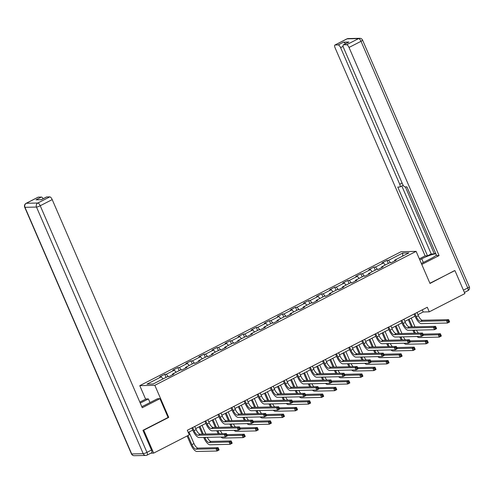 <?xml version="1.0" encoding="UTF-8"?>
<svg xmlns="http://www.w3.org/2000/svg" width="494" height="494" viewBox="0 0 494 494"><rect width="100%" height="100%" fill="white"/><g stroke="black" fill="none" stroke-linecap="round" stroke-linejoin="round"><path stroke-width="0.74" d="M145.625 399.164L139.777 385.653L401.06 251.718L416.115 251.372L154.832 385.308L139.777 385.653M402.734 253.033L388.488 260.338L387 260.369L381.973 262.95L383.461 262.913L375.415 267.038L373.927 267.075L368.901 269.65L370.383 269.613L362.343 273.738L360.855 273.775L355.828 276.35L357.31 276.319L349.27 280.438L347.782 280.475L342.756 283.05L344.238 283.019L336.198 287.144L334.71 287.175L329.683 289.756L331.165 289.719L323.125 293.844L321.637 293.874L316.611 296.456L318.093 296.419L310.053 300.543L308.565 300.574L303.538 303.155L305.02 303.118L296.98 307.243L295.492 307.28L290.466 309.855L291.948 309.824L283.902 313.943L282.42 313.98L277.393 316.555L278.875 316.524L270.829 320.643L269.347 320.68L264.321 323.255L265.803 323.224L257.757 327.349L256.275 327.38L251.248 329.961L252.73 329.924L244.684 334.049L243.202 334.08L238.176 336.661L239.658 336.624L231.612 340.749L230.13 340.786L225.103 343.361L226.585 343.324L218.539 347.449L217.057 347.486L212.031 350.061L213.513 350.03L205.467 354.149L203.985 354.186L198.959 356.761L200.441 356.73L192.394 360.855L190.912 360.886L185.88 363.461L187.368 363.43L179.322 367.555L177.84 367.585L172.807 370.167L174.296 370.13L166.25 374.254L164.768 374.285L159.735 376.866L161.223 376.829L146.977 384.134L153.159 383.992L167.404 376.687L168.892 376.656L173.919 374.075L172.437 374.112L180.477 369.987L181.965 369.957L186.991 367.375L185.509 367.413L193.549 363.288L195.037 363.251L200.064 360.676L198.582 360.713L206.628 356.588L208.11 356.551L213.136 353.976L211.654 354.007L219.7 349.888L221.182 349.851L226.209 347.276L224.727 347.307L232.773 343.182L234.255 343.151L239.281 340.576L237.799 340.607L245.845 336.482L247.327 336.451L252.354 333.87L250.872 333.907L258.918 329.782L260.4 329.751L265.426 327.17L263.944 327.207L271.99 323.082L273.472 323.045L278.499 320.47L277.017 320.507L285.063 316.382L286.545 316.345L291.571 313.77L290.089 313.801L298.135 309.682L299.617 309.645L304.65 307.07L303.162 307.101L311.208 302.976L312.69 302.946L317.722 300.364L316.234 300.401L324.28 296.277L325.762 296.246L330.795 293.664L329.307 293.702L337.353 289.577L338.835 289.546L343.867 286.965L342.379 287.002L350.425 282.877L351.907 282.84L356.94 280.265L355.452 280.296L363.498 276.177L364.98 276.14L370.012 273.565L368.524 273.596L376.57 269.477L378.058 269.44L383.085 266.865L381.596 266.896L389.643 262.771L391.131 262.74L396.157 260.159L394.669 260.196L408.915 252.891L402.734 253.033L402.653 256.102M417.949 314.659L423.179 311.98L429.28 311.838L427.298 307.256L187.294 430.28L189.276 434.862L153.665 453.115L143.742 430.2L168.72 417.399L154.832 385.308M172.425 374.841L172.437 374.112M166.25 374.254L168.386 376.669M174.296 370.13L176.142 372.21M185.497 368.141L185.509 367.413M179.322 367.555L181.459 369.963M187.368 363.43L189.214 365.511M198.569 361.441L198.582 360.713M192.394 360.855L194.531 363.263M200.441 356.73L202.287 358.811M211.642 354.741L211.654 354.007M205.467 354.149L207.603 356.563M213.513 350.03L215.359 352.111M224.721 348.042L224.727 347.307M218.539 347.449L220.676 349.863M226.585 343.324L228.432 345.411M237.793 341.335L237.799 340.607M231.612 340.749L233.748 343.163M239.658 336.624L241.504 338.711M250.866 334.636L250.872 333.907M244.684 334.049L246.821 336.463M252.73 329.924L254.577 332.005M263.938 327.936L263.944 327.207M257.757 327.349L259.893 329.757M265.803 323.224L267.649 325.305M277.011 321.236L277.017 320.507M270.829 320.643L272.966 323.057M278.875 316.524L280.722 318.605M290.083 314.536L290.089 313.801M283.902 313.943L286.038 316.358M291.948 309.824L293.794 311.905M303.155 307.836L303.162 307.101M296.98 307.243L299.117 309.658M305.02 303.118L306.867 305.206M316.228 301.13L316.234 300.401M310.053 300.543L312.189 302.958M318.093 296.419L319.939 298.5M329.3 294.43L329.307 293.702M323.125 293.844L325.262 296.258M331.165 289.719L333.012 291.8M342.373 287.73L342.379 287.002M336.198 287.144L338.334 289.552M344.238 283.019L346.084 285.1M355.445 281.03L355.452 280.296M349.27 280.438L351.407 282.852M357.31 276.319L359.157 278.4M368.518 274.331L368.524 273.596M362.343 273.738L364.479 276.152M370.383 269.613L372.229 271.7M381.59 267.631L381.596 266.896M375.415 267.038L377.552 269.452M383.461 262.913L385.301 265M394.663 260.925L394.669 260.196M388.488 260.338L390.624 262.752M416.115 251.372L430.002 283.463L454.424 270.675M454.974 270.663L464.897 293.584L429.28 311.838M143.198 430.212L143.742 430.2M150.855 453.183L153.665 453.115M188.22 432.417L192.777 430.083M195.71 428.576L205.85 423.383M208.783 421.876L218.922 416.677M221.855 415.176L231.995 409.977M234.928 408.47L245.067 403.277M248 401.77L258.14 396.577M261.073 395.07L271.212 389.877M274.145 388.37L284.285 383.177M287.218 381.671L297.357 376.471M300.29 374.971L310.43 369.771M313.369 368.265L323.502 363.071M326.441 361.565L336.575 356.372M339.514 354.865L349.647 349.672M352.586 348.165L362.72 342.966M365.659 341.465L375.792 336.266M378.731 334.765L388.864 329.566M391.804 328.059L401.937 322.866M404.876 321.359L415.009 316.166M161.223 376.829L163.069 378.917M422.253 309.843L423.179 311.98M387 260.369L388.333 263.444M373.927 267.075L375.261 270.144M360.855 273.775L362.188 276.85M347.782 280.475L349.116 283.55M334.71 287.175L336.044 290.25M321.637 293.874L322.965 296.95M308.565 300.574L309.892 303.649M295.492 307.28L296.82 310.349M282.42 313.98L283.747 317.055M269.347 320.68L270.675 323.755M256.275 327.38L257.602 330.455M243.202 334.08L244.53 337.155M230.13 340.786L231.458 343.855M217.057 347.486L218.385 350.555M203.985 354.186L205.313 357.261M190.912 360.886L192.24 363.961M177.84 367.585L179.168 370.661M164.768 374.285L166.095 377.36M168.72 417.399L168.065 417.411M414.929 313.597L416.306 316.784A5.064 1.859 -117.1 0 0 420.326 321.322L446.551 320.723L448.645 319.649L449.639 321.94L447.539 323.014L421.32 323.613A7.595 2.791 62.9 0 1 415.293 316.808L414.089 314.023M417.022 312.523L418.406 315.715A5.064 1.859 -117.1 0 0 422.419 320.248L448.645 319.649L448.842 320.649L448.002 321.075L448.404 321.995L449.237 321.563L448.842 320.649M448.404 321.995L447.539 323.014L446.551 320.723L448.002 321.075M449.237 321.563L449.639 321.94M414.392 333.234A7.595 2.791 62.9 0 1 413.108 330.752L412.873 330.208M411.44 326.904L408.285 319.612M411.224 318.105L414.991 326.824M409.125 319.18L412.459 326.88M413.892 330.19L414.12 330.727A5.064 1.859 -117.1 0 0 415.528 333.209M416.436 330.128A5.064 1.859 -117.1 0 0 418.461 333.141M423.401 335.142L438.258 334.802L440.358 333.728L441.346 336.019L439.252 337.093L419.134 337.556A7.595 2.791 62.9 0 1 417.029 336.519M422.963 334.129L440.358 333.728L440.555 334.728L439.716 335.154L440.111 336.074L440.951 335.642L440.555 334.728M440.111 336.074L439.252 337.093L438.258 334.802L439.716 335.154M440.951 335.642L441.346 336.019M419.77 259.819L421.746 258.807A11.393 1.853 -23.4 0 1 435.924 253.867M421.357 263.487L430.904 258.59A11.393 1.853 -23.4 0 0 436.418 255.009M421.777 264.451L439.086 255.577L436.684 255.633L406.926 186.868L405.018 186.911A3.038 1.118 -117.1 0 1 402.604 184.188L343.491 47.578A3.038 1.118 -117.1 0 1 343.324 44.849L348.69 42.101A3.038 1.118 62.9 0 1 348.881 42.052L343.552 42.175A3.038 1.118 62.9 0 1 345.38 43.793M435.64 253.218L434.35 253.879L431.219 253.947L427.532 255.843L425.13 255.892L335.068 47.77A3.038 1.118 -117.1 0 1 334.901 45.04A3.038 1.118 -117.1 0 1 335.099 44.991L338.192 44.923L343.552 42.175M419.357 258.856L425.13 255.892M439.086 255.577L349.023 47.455A3.038 1.118 -117.1 0 0 346.615 44.732L343.521 44.8A3.038 1.118 -117.1 0 0 343.324 44.849M343.089 46.368L340.601 47.646L399.72 184.256A3.038 1.118 -117.1 0 1 399.881 186.985A3.038 1.118 -117.1 0 1 399.689 187.035L397.775 187.078L427.532 255.843M340.601 47.646A3.038 1.118 -117.1 0 0 338.192 44.923M454.733 270.669L429.91 283.241M405.37 186.905L434.35 253.879M401.813 185.997L431.219 253.947M141.797 406.624A11.393 1.853 -23.4 0 0 145.65 404.814L157.549 398.714L159.951 398.658L142.266 407.723L52.203 199.601L40.224 205.739L146.946 452.368L151.473 450.053L142.945 430.336L168.084 417.455L159.951 398.658M140.265 403.092L148.398 398.924L145.996 398.979L139.851 402.128M149.985 402.591L148.398 398.924M38.279 197.137L26.299 203.281A3.038 1.118 -117.1 0 0 26.102 203.33L38.087 197.186A3.038 1.118 62.9 0 1 38.279 197.137L41.373 197.069A3.038 1.118 62.9 0 1 43.2 198.687M41.23 199.7L46.51 196.995A3.038 1.118 62.9 0 1 46.702 196.945L49.795 196.878A3.038 1.118 62.9 0 1 52.203 199.601M41.373 197.069L36.013 199.817L41.342 199.693L46.702 196.945M151.473 450.053A3.038 1.118 62.9 0 1 151.639 452.782L147.113 455.104A3.038 1.118 -117.1 0 0 146.946 452.368A3.038 0.494 156.6 0 1 143.217 453.69L36.488 207.06L24.972 207.319L131.7 453.949L143.217 453.69A3.038 2.779 -91.3 0 0 145.798 455.437A3.038 3.038 0 0 0 147.113 455.104A3.038 1.118 -117.1 0 1 146.916 455.147A3.038 2.779 -91.3 0 1 145.798 455.437L134.282 455.696A3.038 2.779 88.7 0 1 131.7 453.949A3.038 0.494 156.6 0 1 131.429 453.869A3.038 3.038 0 0 0 134.282 455.696M401.857 320.297L403.234 323.49A5.064 1.859 -117.1 0 0 407.254 328.022L433.479 327.423L435.572 326.349L436.566 328.64L434.467 329.714L408.248 330.319A7.595 2.791 62.9 0 1 402.221 323.508L401.017 320.73M403.95 319.223L405.333 322.415A5.064 1.859 -117.1 0 0 409.347 326.954L435.572 326.349L435.77 327.349L434.93 327.775L435.325 328.695L436.165 328.263L435.77 327.349M435.325 328.695L434.467 329.714L433.479 327.423L434.93 327.775M436.165 328.263L436.566 328.64M388.784 326.997L390.161 330.19A5.064 1.859 -117.1 0 0 394.181 334.728L420.406 334.123L422.5 333.049L423.488 335.34L421.394 336.414L395.175 337.019A7.595 2.791 62.9 0 1 389.149 330.214L387.938 327.429M390.878 325.923L392.261 329.115A5.064 1.859 -117.1 0 0 396.274 333.654L422.5 333.049L422.697 334.049L421.857 334.475L422.253 335.395L423.092 334.963L422.697 334.049M422.253 335.395L421.394 336.414L420.406 334.123L421.857 334.475M423.092 334.963L423.488 335.34M401.319 339.94A7.595 2.791 62.9 0 1 400.035 337.451L399.8 336.914M398.368 333.604L395.212 326.312M398.152 324.811L401.918 333.524M396.052 325.886L399.387 333.58M400.819 336.889L401.048 337.427A5.064 1.859 -117.1 0 0 402.456 339.909M403.363 336.828A5.064 1.859 -117.1 0 0 405.389 339.841M410.329 341.842L425.186 341.502L427.285 340.428L428.273 342.719L426.18 343.793L406.062 344.256A7.595 2.791 62.9 0 1 403.956 343.219M409.89 340.829L427.285 340.428L427.483 341.428L426.643 341.854L427.038 342.774L427.878 342.342L427.483 341.428M427.038 342.774L426.18 343.793L425.186 341.502L426.643 341.854M427.878 342.342L428.273 342.719M388.247 346.64A7.595 2.791 62.9 0 1 386.956 344.151L386.728 343.614M385.295 340.304L382.14 333.012M385.073 331.511L388.846 340.224M382.98 332.586L386.314 340.28M387.747 343.589L387.975 344.127A5.064 1.859 -117.1 0 0 389.383 346.615M390.291 343.534A5.064 1.859 -117.1 0 0 392.316 346.547M397.256 348.542L412.113 348.202L414.207 347.128L415.201 349.425L413.108 350.493L392.989 350.956A7.595 2.791 62.9 0 1 390.884 349.919M396.818 347.529L414.207 347.128L414.41 348.128L413.571 348.554L413.966 349.474L414.806 349.042L414.41 348.128M413.966 349.474L413.108 350.493L412.113 348.202L413.571 348.554M414.806 349.042L415.201 349.425M375.712 333.697L377.089 336.889A5.064 1.859 -117.1 0 0 381.109 341.428L407.334 340.823L409.427 339.749L410.415 342.046L408.322 343.12L382.103 343.719A7.595 2.791 62.9 0 1 376.07 336.914L374.866 334.129M377.805 332.623L379.182 335.815A5.064 1.859 -117.1 0 0 383.202 340.354L409.427 339.749L409.625 340.749L408.785 341.181L409.18 342.095L410.02 341.669L409.625 340.749M409.18 342.095L408.322 343.12L407.334 340.823L408.785 341.181M410.02 341.669L410.415 342.046M362.639 340.397L364.016 343.589A5.064 1.859 -117.1 0 0 368.036 348.128L394.261 347.529L396.355 346.455L397.343 348.745L395.249 349.82L369.03 350.419A7.595 2.791 62.9 0 1 362.997 343.614L361.793 340.829M364.733 339.322L366.11 342.515A5.064 1.859 -117.1 0 0 370.13 347.054L396.355 346.455L396.552 347.449L395.713 347.881L396.108 348.795L396.948 348.369L396.552 347.449M396.108 348.795L395.249 349.82L394.261 347.529L395.713 347.881M396.948 348.369L397.343 348.745M349.567 347.103L350.944 350.289A5.064 1.859 -117.1 0 0 354.964 354.828L381.183 354.229L383.282 353.154L384.27 355.445L382.177 356.52L355.952 357.119A7.595 2.791 62.9 0 1 349.925 350.314L348.721 347.529M351.66 346.028L353.037 349.215A5.064 1.859 -117.1 0 0 357.057 353.753L383.282 353.154L383.48 354.149L382.64 354.581L383.035 355.495L383.875 355.069L383.48 354.149M383.035 355.495L382.177 356.52L381.183 354.229L382.64 354.581M383.875 355.069L384.27 355.445M375.174 353.34A7.595 2.791 62.9 0 1 373.884 350.851L373.655 350.314M372.223 347.004L369.067 339.718M372.001 338.211L375.773 346.924M369.907 339.285L373.242 346.986M374.668 350.289L374.903 350.826A5.064 1.859 -117.1 0 0 376.311 353.315M377.218 350.234A5.064 1.859 -117.1 0 0 379.244 353.247M384.184 355.248L399.041 354.902L401.134 353.834L402.128 356.125L400.035 357.199L379.917 357.656A7.595 2.791 62.9 0 1 377.811 356.619M383.745 354.229L401.134 353.834L401.332 354.828L400.498 355.26L400.893 356.174L401.733 355.748L401.332 354.828M400.893 356.174L400.035 357.199L399.041 354.902L400.498 355.26M401.733 355.748L402.128 356.125M362.102 360.04A7.595 2.791 62.9 0 1 360.811 357.551L360.583 357.014M359.15 353.704L355.995 346.418M358.928 344.911L362.701 353.624M356.835 345.985L360.169 353.685M361.596 356.989L361.83 357.533A5.064 1.859 -117.1 0 0 363.238 360.015M364.146 356.934A5.064 1.859 -117.1 0 0 366.171 359.947M371.111 361.948L385.968 361.608L388.062 360.534L389.056 362.824L386.963 363.899L366.838 364.362A7.595 2.791 62.9 0 1 364.739 363.318M370.673 360.929L388.062 360.534L388.259 361.528L387.426 361.96L387.821 362.874L388.661 362.448L388.259 361.528M387.821 362.874L386.963 363.899L385.968 361.608L387.426 361.96M388.661 362.448L389.056 362.824M349.03 366.739A7.595 2.791 62.9 0 1 347.739 364.251L347.51 363.714M346.078 360.41L342.922 353.117M345.856 351.611L349.629 360.324M343.762 352.685L347.097 360.385M348.523 363.695L348.758 364.232A5.064 1.859 -117.1 0 0 350.166 366.715M351.073 363.633A5.064 1.859 -117.1 0 0 353.099 366.647M358.039 368.648L372.896 368.308L374.989 367.233L375.983 369.524L373.89 370.599L353.766 371.062A7.595 2.791 62.9 0 1 351.666 370.018M357.6 367.629L374.989 367.233L375.187 368.228L374.353 368.66L374.748 369.574L375.588 369.148L375.187 368.228M374.748 369.574L373.89 370.599L372.896 368.308L374.353 368.66M375.588 369.148L375.983 369.524M336.488 353.803L337.871 356.995A5.064 1.859 -117.1 0 0 341.891 361.528L368.11 360.929L370.21 359.854L371.198 362.145L369.104 363.22L342.879 363.825A7.595 2.791 62.9 0 1 336.852 357.014L335.648 354.235M338.588 352.728L339.965 355.921A5.064 1.859 -117.1 0 0 343.985 360.453L370.21 359.854L370.407 360.855L369.568 361.281L369.963 362.201L370.803 361.769L370.407 360.855M369.963 362.201L369.104 363.22L368.11 360.929L369.568 361.281M370.803 361.769L371.198 362.145M335.957 373.439A7.595 2.791 62.9 0 1 334.666 370.957L334.438 370.42M333.005 367.11L329.85 359.817M332.783 358.311L336.556 367.03M330.69 359.385L334.024 367.085M335.451 370.395L335.685 370.932A5.064 1.859 -117.1 0 0 337.093 373.415M338.001 370.333A5.064 1.859 -117.1 0 0 340.026 373.347M344.966 375.347L359.823 375.008L361.917 373.933L362.911 376.224L360.818 377.299L340.693 377.762A7.595 2.791 62.9 0 1 338.594 376.724M344.528 374.335L361.917 373.933L362.114 374.934L361.281 375.36L361.676 376.28L362.516 375.848L362.114 374.934M361.676 376.28L360.818 377.299L359.823 375.008L361.281 375.36M362.516 375.848L362.911 376.224M323.416 360.503L324.799 363.695A5.064 1.859 -117.1 0 0 328.819 368.234L355.038 367.629L357.137 366.554L358.125 368.845L356.032 369.92L329.807 370.525A7.595 2.791 62.9 0 1 323.78 363.714L322.576 360.935M325.515 359.428L326.892 362.621A5.064 1.859 -117.1 0 0 330.912 367.159L357.137 366.554L357.335 367.555L356.495 367.981L356.89 368.901L357.73 368.468L357.335 367.555M356.89 368.901L356.032 369.92L355.038 367.629L356.495 367.981M357.73 368.468L358.125 368.845M322.885 380.145A7.595 2.791 62.9 0 1 321.594 377.657L321.366 377.12M319.933 373.81L316.778 366.517M319.711 365.017L323.484 373.73M317.617 366.091L320.952 373.785M322.378 377.095L322.613 377.632A5.064 1.859 -117.1 0 0 324.021 380.114M324.929 377.033A5.064 1.859 -117.1 0 0 326.948 380.053M331.894 382.047L346.751 381.708L348.844 380.633L349.838 382.924L347.745 383.999L327.621 384.462A7.595 2.791 62.9 0 1 325.515 383.424M331.455 381.035L348.844 380.633L349.042 381.634L348.208 382.06L348.603 382.98L349.443 382.547L349.042 381.634M348.603 382.98L347.745 383.999L346.751 381.708L348.208 382.06M349.443 382.547L349.838 382.924M310.343 367.203L311.726 370.395A5.064 1.859 -117.1 0 0 315.746 374.934L341.965 374.329L344.065 373.254L345.053 375.551L342.959 376.619L316.734 377.225A7.595 2.791 62.9 0 1 310.707 370.42L309.503 367.635M312.443 366.128L313.82 369.321A5.064 1.859 -117.1 0 0 317.84 373.859L344.065 373.254L344.262 374.254L343.423 374.68L343.818 375.601L344.658 375.168L344.262 374.254M343.818 375.601L342.959 376.619L341.965 374.329L343.423 374.68M344.658 375.168L345.053 375.551M309.812 386.845A7.595 2.791 62.9 0 1 308.522 384.357L308.293 383.819M306.86 380.51L303.705 373.223M306.638 371.716L310.411 380.429M304.545 372.791L307.873 380.485M309.306 383.795L309.54 384.332A5.064 1.859 -117.1 0 0 310.948 386.821M311.856 383.739A5.064 1.859 -117.1 0 0 313.875 386.753M318.821 388.747L333.678 388.408L335.772 387.333L336.766 389.63L334.673 390.698L314.548 391.162A7.595 2.791 62.9 0 1 312.443 390.124M318.383 387.734L335.772 387.333L335.969 388.333L335.136 388.766L335.531 389.68L336.371 389.247L335.969 388.333M335.531 389.68L334.673 390.698L333.678 388.408L335.136 388.766M336.371 389.247L336.766 389.63M297.271 373.902L298.654 377.095A5.064 1.859 -117.1 0 0 302.674 381.634L328.893 381.028L330.992 379.96L331.98 382.251L329.887 383.325L303.662 383.924A7.595 2.791 62.9 0 1 297.635 377.12L296.431 374.335M299.37 372.828L300.747 376.02A5.064 1.859 -117.1 0 0 304.767 380.559L330.992 379.96L331.19 380.954L330.35 381.387L330.745 382.3L331.585 381.874L331.19 380.954M330.745 382.3L329.887 383.325L328.893 381.028L330.35 381.387M331.585 381.874L331.98 382.251M296.733 393.545A7.595 2.791 62.9 0 1 295.449 391.057L295.221 390.519M293.788 387.21L290.633 379.923M293.566 378.416L297.339 387.129M291.472 379.491L294.801 387.191M296.233 390.495L296.468 391.032A5.064 1.859 -117.1 0 0 297.876 393.52M298.777 390.439A5.064 1.859 -117.1 0 0 300.803 393.452M305.749 395.453L320.606 395.107L322.699 394.039L323.694 396.33L321.6 397.404L301.476 397.861A7.595 2.791 62.9 0 1 299.37 396.824M305.311 394.434L322.699 394.039L322.897 395.033L322.063 395.466L322.459 396.379L323.298 395.953L322.897 395.033M322.459 396.379L321.6 397.404L320.606 395.107L322.063 395.466M323.298 395.953L323.694 396.33M284.198 380.602L285.581 383.795A5.064 1.859 -117.1 0 0 289.601 388.333L315.82 387.734L317.92 386.66L318.908 388.951L316.815 390.025L290.589 390.624A7.595 2.791 62.9 0 1 284.563 383.819L283.358 381.035M286.298 379.534L287.675 382.72A5.064 1.859 -117.1 0 0 291.695 387.259L317.92 386.66L318.117 387.654L317.278 388.086L317.673 389L318.513 388.574L318.117 387.654M317.673 389L316.815 390.025L315.82 387.734L317.278 388.086M318.513 388.574L318.908 388.951M283.661 400.245A7.595 2.791 62.9 0 1 282.377 397.756L282.142 397.219M280.716 393.916L277.56 386.623M280.493 385.116L284.266 393.829M278.4 386.191L281.728 393.891M283.161 397.195L283.395 397.738A5.064 1.859 -117.1 0 0 284.797 400.22M285.705 397.139A5.064 1.859 -117.1 0 0 287.73 400.152M292.676 402.153L307.534 401.813L309.627 400.739L310.621 403.03L308.528 404.104L288.403 404.567A7.595 2.791 62.9 0 1 286.298 403.524M292.238 401.134L309.627 400.739L309.824 401.733L308.991 402.165L309.386 403.079L310.22 402.653L309.824 401.733M309.386 403.079L308.528 404.104L307.534 401.813L308.991 402.165M310.22 402.653L310.621 403.03M271.126 387.308L272.509 390.495A5.064 1.859 -117.1 0 0 276.529 395.033L302.748 394.434L304.847 393.36L305.835 395.651L303.742 396.725L277.517 397.324A7.595 2.791 62.9 0 1 271.49 390.519L270.286 387.734M273.225 386.234L274.602 389.42A5.064 1.859 -117.1 0 0 278.622 393.959L304.847 393.36L305.045 394.354L304.205 394.786L304.6 395.7L305.44 395.274L305.045 394.354M304.6 395.7L303.742 396.725L302.748 394.434L304.205 394.786M305.44 395.274L305.835 395.651M270.589 406.945A7.595 2.791 62.9 0 1 269.304 404.463L269.069 403.919M267.643 400.615L264.488 393.323M267.421 391.816L271.194 400.529M265.327 392.891L268.656 400.591M270.088 403.901L270.323 404.438A5.064 1.859 -117.1 0 0 271.725 406.92M272.632 403.839A5.064 1.859 -117.1 0 0 274.658 406.852M279.604 408.853L294.461 408.513L296.554 407.439L297.549 409.73L295.449 410.804L275.331 411.267A7.595 2.791 62.9 0 1 273.225 410.23M279.166 407.84L296.554 407.439L296.752 408.433L295.912 408.865L296.314 409.785L297.147 409.353L296.752 408.433M296.314 409.785L295.449 410.804L294.461 408.513L295.912 408.865M297.147 409.353L297.549 409.73M258.053 394.008L259.436 397.201A5.064 1.859 -117.1 0 0 263.456 401.733L289.675 401.134L291.769 400.06L292.763 402.351L290.67 403.425L264.444 404.03A7.595 2.791 62.9 0 1 258.418 397.219L257.213 394.44M260.153 392.934L261.53 396.126A5.064 1.859 -117.1 0 0 265.55 400.659L291.769 400.06L291.973 401.06L291.133 401.486L291.528 402.406L292.368 401.974L291.973 401.06M291.528 402.406L290.67 403.425L289.675 401.134L291.133 401.486M292.368 401.974L292.763 402.351M257.516 413.651A7.595 2.791 62.9 0 1 256.232 411.162L255.997 410.625M254.571 407.315L251.415 400.023M254.348 398.522L258.121 407.235M252.255 399.59L255.583 407.291M257.016 410.6L257.251 411.138A5.064 1.859 -117.1 0 0 258.652 413.62M259.56 410.539A5.064 1.859 -117.1 0 0 261.585 413.552M266.532 415.553L281.389 415.213L283.482 414.139L284.476 416.43L282.377 417.504L262.258 417.967A7.595 2.791 62.9 0 1 260.153 416.93M266.093 414.54L283.482 414.139L283.68 415.139L282.84 415.565L283.241 416.485L284.075 416.053L283.68 415.139M283.241 416.485L282.377 417.504L281.389 415.213L282.84 415.565M284.075 416.053L284.476 416.43M244.981 400.708L246.364 403.901A5.064 1.859 -117.1 0 0 250.384 408.439L276.603 407.834L278.696 406.76L279.69 409.051L277.597 410.125L251.372 410.73A7.595 2.791 62.9 0 1 245.345 403.925L244.141 401.14M247.074 399.634L248.457 402.826A5.064 1.859 -117.1 0 0 252.477 407.365L278.696 406.76L278.9 407.76L278.06 408.186L278.455 409.106L279.295 408.674L278.9 407.76M278.455 409.106L277.597 410.125L276.603 407.834L278.06 408.186M279.295 408.674L279.69 409.051M244.444 420.351A7.595 2.791 62.9 0 1 243.159 417.862L242.924 417.325M241.498 414.015L238.343 406.723M241.276 405.222L245.049 413.935M239.182 406.296L242.511 413.991M243.943 417.3L244.178 417.838A5.064 1.859 -117.1 0 0 245.58 420.32M246.487 417.239A5.064 1.859 -117.1 0 0 248.513 420.258M253.459 422.253L268.316 421.913L270.409 420.839L271.404 423.13L269.304 424.204L249.186 424.667A7.595 2.791 62.9 0 1 247.08 423.63M253.021 421.24L270.409 420.839L270.607 421.839L269.767 422.265L270.169 423.185L271.002 422.753L270.607 421.839M270.169 423.185L269.304 424.204L268.316 421.913L269.767 422.265M271.002 422.753L271.404 423.13M231.908 407.408L233.292 410.6A5.064 1.859 -117.1 0 0 237.311 415.139L263.53 414.534L265.624 413.459L266.618 415.757L264.525 416.825L238.299 417.43A7.595 2.791 62.9 0 1 232.273 410.625L231.069 407.84M234.002 406.334L235.385 409.526A5.064 1.859 -117.1 0 0 239.405 414.065L265.624 413.459L265.821 414.46L264.988 414.892L265.383 415.806L266.223 415.374L265.821 414.46M265.383 415.806L264.525 416.825L263.53 414.534L264.988 414.892M266.223 415.374L266.618 415.757M231.371 427.051A7.595 2.791 62.9 0 1 230.087 424.562L229.852 424.025M228.426 420.715L225.27 413.429M228.203 411.922L231.976 420.635M226.11 412.996L229.438 420.69M230.871 424L231.106 424.537A5.064 1.859 -117.1 0 0 232.507 427.026M233.415 423.945A5.064 1.859 -117.1 0 0 235.44 426.958M240.387 428.959L255.244 428.613L257.337 427.538L258.331 429.836L256.232 430.91L236.113 431.367A7.595 2.791 62.9 0 1 234.008 430.33M239.948 427.94L257.337 427.538L257.535 428.539L256.695 428.971L257.096 429.885L257.93 429.453L257.535 428.539M257.096 429.885L256.232 430.91L255.244 428.613L256.695 428.971M257.93 429.453L258.331 429.836M218.836 414.108L220.219 417.3A5.064 1.859 -117.1 0 0 224.233 421.839L250.458 421.234L252.551 420.166L253.546 422.456L251.452 423.531L225.227 424.13A7.595 2.791 62.9 0 1 219.2 417.325L217.996 414.54M220.929 413.033L222.312 416.226A5.064 1.859 -117.1 0 0 226.332 420.764L252.551 420.166L252.749 421.16L251.915 421.592L252.311 422.506L253.15 422.08L252.749 421.16M252.311 422.506L251.452 423.531L250.458 421.234L251.915 421.592M253.15 422.08L253.546 422.456M218.299 433.751A7.595 2.791 62.9 0 1 217.014 431.262L216.78 430.725M215.347 427.415L212.198 420.128M215.131 418.622L218.904 427.335M213.038 419.696L216.366 427.396M217.798 430.7L218.033 431.237A5.064 1.859 -117.1 0 0 219.435 433.726M220.343 430.644A5.064 1.859 -117.1 0 0 222.368 433.658M227.314 435.659L242.171 435.319L244.264 434.245L245.259 436.535L243.159 437.61L223.041 438.067A7.595 2.791 62.9 0 1 220.935 437.029M226.876 434.64L244.264 434.245L244.462 435.239L243.622 435.671L244.024 436.585L244.857 436.159L244.462 435.239M244.024 436.585L243.159 437.61L242.171 435.319L243.622 435.671M244.857 436.159L245.259 436.535M205.763 420.808L207.147 424A5.064 1.859 -117.1 0 0 211.16 428.539L237.386 427.94L239.479 426.865L240.473 429.156L238.38 430.231L212.154 430.83A7.595 2.791 62.9 0 1 206.128 424.025L204.924 421.24M207.857 419.739L209.24 422.926A5.064 1.859 -117.1 0 0 213.26 427.464L239.479 426.865L239.676 427.86L238.843 428.292L239.238 429.206L240.078 428.78L239.676 427.86M239.238 429.206L238.38 430.231L237.386 427.94L238.843 428.292M240.078 428.78L240.473 429.156M204.726 437.4L204.961 437.943A5.064 1.859 -117.1 0 0 208.974 442.476L229.099 442.019L231.192 440.944L232.186 443.235L230.087 444.31L209.969 444.773A7.595 2.791 62.9 0 1 203.942 437.962L203.707 437.425M202.274 434.121L199.125 426.828M202.058 425.322L205.831 434.035M199.965 426.396L203.293 434.096M207.27 437.344A5.064 1.859 -117.1 0 0 211.074 441.408L231.192 440.944L231.39 441.939L230.55 442.371L230.951 443.285L231.785 442.859L231.39 441.939M230.951 443.285L230.087 444.31L229.099 442.019L230.55 442.371M231.785 442.859L232.186 443.235M192.691 427.514L194.074 430.7A5.064 1.859 -117.1 0 0 198.088 435.239L224.313 434.64L226.406 433.565L227.401 435.856L225.307 436.931L199.082 437.53A7.595 2.791 62.9 0 1 193.055 430.725L191.851 427.94M194.784 426.439L196.167 429.632A5.064 1.859 -117.1 0 0 200.187 434.164L226.406 433.565L226.604 434.559L225.77 434.992L226.166 435.906L227.005 435.48L226.604 434.559M226.166 435.906L225.307 436.931L224.313 434.64L225.77 434.992M227.005 435.48L227.401 435.856M187.948 435.541L191.888 444.643A5.064 1.859 -117.1 0 0 195.902 449.182L216.026 448.719L218.12 447.644L219.114 449.935L217.014 451.01L196.896 451.473A7.595 2.791 62.9 0 1 190.869 444.668L187.109 435.974M188.986 432.022L193.981 443.569A5.064 1.859 -117.1 0 0 198.001 448.107L218.12 447.644L218.317 448.645L217.477 449.071L217.879 449.991L218.712 449.559L218.317 448.645M217.879 449.991L217.014 451.01L216.026 448.719L217.477 449.071M218.712 449.559L219.114 449.935M418.406 315.715L416.306 316.784M422.419 320.248L420.326 321.322M415.232 330.159L414.12 330.727M348.881 42.052L343.521 44.8M346.615 44.732L358.595 38.588L347.084 38.853L335.099 44.991M463.409 290.157L467.732 287.94L361.009 41.311L349.023 47.455M399.72 184.256L402.104 183.033M423.333 262.475L421.746 258.807M358.595 38.588A3.038 1.118 62.9 0 1 361.009 41.311A3.038 0.494 156.6 0 0 362.571 40.131A3.038 3.038 0 0 0 359.718 38.304A3.038 2.779 88.7 0 0 358.595 38.588M347.084 38.853A3.038 2.779 -91.3 0 1 348.202 38.563A3.038 3.038 0 0 0 346.887 38.896A3.038 1.118 62.9 0 1 347.084 38.853M362.571 40.131L469.3 286.761A3.038 0.494 156.6 0 1 467.732 287.94A3.038 1.118 62.9 0 1 467.898 290.67L464.409 292.46M26.102 203.33A3.038 3.038 0 0 0 24.7 207.239A3.038 0.494 156.6 0 0 24.972 207.319A3.038 2.779 -91.3 0 1 26.299 203.281L37.81 203.015L49.795 196.878M37.81 203.015A3.038 2.779 88.7 0 0 36.488 207.06A3.038 0.494 156.6 0 0 40.224 205.739A3.038 1.118 -117.1 0 0 37.81 203.015M405.333 322.415L403.234 323.49M409.347 326.954L407.254 328.022M392.261 329.115L390.161 330.19M396.274 333.654L394.181 334.728M402.159 336.859L401.048 337.427M389.087 343.558L387.975 344.127M379.182 335.815L377.089 336.889M383.202 340.354L381.109 341.428M366.11 342.515L364.016 343.589M370.13 347.054L368.036 348.128M353.037 349.215L350.944 350.289M357.057 353.753L354.964 354.828M376.014 350.258L374.903 350.826M362.942 356.958L361.83 357.533M349.869 363.664L348.758 364.232M339.965 355.921L337.871 356.995M343.985 360.453L341.891 361.528M336.797 370.364L335.685 370.932M326.892 362.621L324.799 363.695M330.912 367.159L328.819 368.234M323.724 377.064L322.613 377.632M313.82 369.321L311.726 370.395M317.84 373.859L315.746 374.934M310.652 383.764L309.54 384.332M300.747 376.02L298.654 377.095M304.767 380.559L302.674 381.634M297.579 390.464L296.468 391.032M287.675 382.72L285.581 383.795M291.695 387.259L289.601 388.333M284.507 397.164L283.395 397.738M274.602 389.42L272.509 390.495M278.622 393.959L276.529 395.033M271.434 403.87L270.323 404.438M261.53 396.126L259.436 397.201M265.55 400.659L263.456 401.733M258.362 410.57L257.251 411.138M248.457 402.826L246.364 403.901M252.477 407.365L250.384 408.439M245.29 417.269L244.178 417.838M235.385 409.526L233.292 410.6M239.405 414.065L237.311 415.139M232.217 423.969L231.106 424.537M222.312 416.226L220.219 417.3M226.332 420.764L224.233 421.839M219.145 430.669L218.033 431.237M209.24 422.926L207.147 424M213.26 427.464L211.16 428.539M206.066 437.369L204.961 437.943M211.074 441.408L208.974 442.476M196.167 429.632L194.074 430.7M200.187 434.164L198.088 435.239M193.981 443.569L191.888 444.643M198.001 448.107L195.902 449.182M359.718 38.304L348.202 38.563M346.887 38.896L334.901 45.04M467.898 290.67A3.038 3.038 0 0 0 469.3 286.761M399.881 186.985L403.184 185.293M24.7 207.239L131.429 453.869"/></g></svg>
